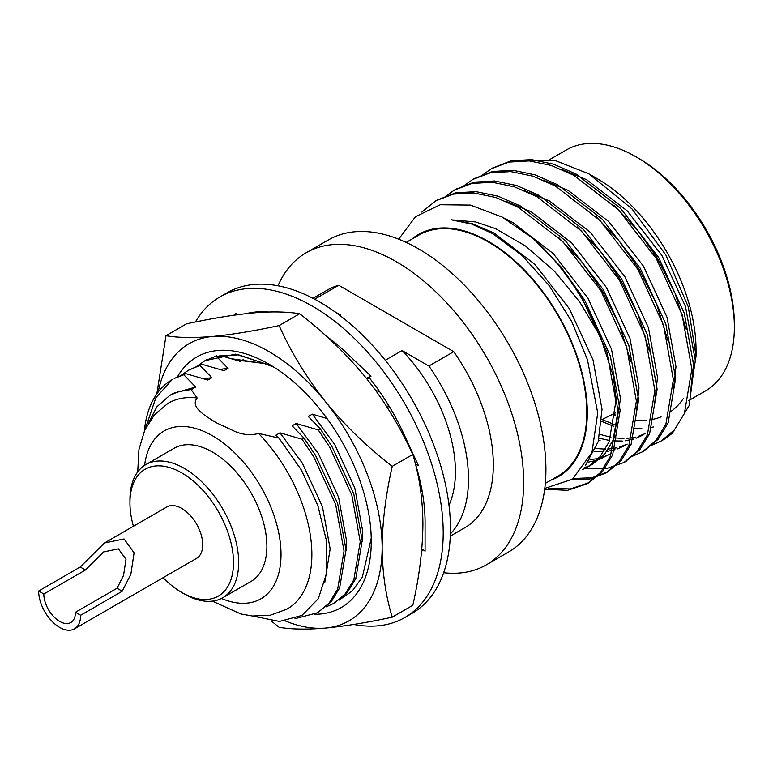 <?xml version="1.0" encoding="UTF-8"?>
<svg xmlns="http://www.w3.org/2000/svg" width="773" height="773" viewBox="0 0 773 773"><rect width="100%" height="100%" fill="white"/><g stroke="black" fill="none" stroke-linecap="round" stroke-linejoin="round"><path stroke-width="1.16" d="M421.565 488.005L420.27 488.034M195.405 321.993A185.037 106.829 60 0 1 219.851 296.987L227.098 292.803A185.037 106.829 60 0 1 319.616 301.963A185.037 106.829 60 0 1 440.494 465.027A185.037 106.829 60 0 1 412.135 613.298L404.888 617.482A185.037 106.829 60 0 1 353.725 624.449M219.851 296.987A185.037 106.829 60 0 1 312.369 306.156A185.037 106.829 60 0 1 433.247 469.211A185.037 106.829 60 0 1 404.888 617.482M246.326 313.625A159.412 92.035 60 0 1 268.569 312.021M326.196 336.042A159.412 92.035 60 0 1 347.203 353.561A159.412 92.035 60 0 1 348.691 354.991L370.982 376.209L366.354 378.258C347.251 354.865 325.027 333.347 299.673 313.722C286.203 311.635 270.714 311.374 253.215 312.939C234.122 314.737 211.899 318.37 186.544 323.829L165.982 335.695L156.842 393.882M368.818 377.166A159.412 92.035 60 0 1 403.564 433.382A159.412 92.035 60 0 1 404.472 435.383L418.261 465.23L415.565 464.621M415.623 464.641A159.412 92.035 60 0 1 425.082 522.316L425.082 551.188L421.816 548.704M422.377 549.13A159.412 92.035 60 0 1 421.391 553.217M233.9 315.21L235.881 313.21L236.364 314.862M387.756 408.27L388.307 404.897M367.194 379.311L369.378 377.862M258.143 312.543L257.409 311.867M235.881 313.21L235.9 314.93M420.647 490.642L422.251 491.647M231.61 358.74L264.211 363.484L235.591 359.928M272.55 366.296L238.654 354.846L216.324 356.276M274.038 367.233L264.211 363.484M177.51 376.722A144.619 83.494 60 0 1 269.014 364.189A144.619 83.494 60 0 1 371.272 541.303A144.619 83.494 60 0 1 314.679 614.284M271.236 620.951L279.111 627.28C291.305 629.377 306.784 629.637 325.578 628.062C344.922 626.217 367.146 622.584 392.249 617.173L412.811 605.298C419.324 576.6 422.696 549.516 422.908 524.046C422.734 499.097 419.372 475.907 412.811 454.456C399.332 425.43 383.843 400.028 366.344 378.258M392.249 617.173C385.766 596.263 382.393 573.064 382.142 547.584C382.355 522.133 385.717 495.049 392.249 466.332C367.03 446.823 344.806 425.314 325.578 401.796C306.688 377.871 291.199 352.469 279.111 325.588C253.892 331.018 231.668 334.641 212.44 336.477C193.55 338.052 178.07 337.791 165.982 335.695M285.45 621.009A159.992 92.373 -120 0 0 325.578 628.062A159.992 92.373 -120 0 0 382.142 547.584A159.992 92.373 -120 0 0 325.578 401.796A159.992 92.373 -120 0 0 212.44 336.477A159.992 92.373 -120 0 0 158.185 392.056M279.111 325.588L299.673 313.722M392.249 466.332L412.811 454.456M122.221 591.248L130.869 574.175L134.087 552.84L124.076 538.955L104.471 542.984L80.237 567.015L38.65 591.026A29.683 17.141 -120 0 0 51.607 620.903A29.683 17.141 -120 0 0 74.479 628.855A29.683 17.141 -120 0 0 80.634 615.26L122.221 591.248L117.042 588.263L123.554 575.392L125.98 559.323L118.443 548.869L103.669 551.903L85.417 570.001L80.237 567.015M85.417 570.001L43.829 594.022L38.65 591.026M80.634 615.26L75.454 612.274L117.042 588.263M195.685 387.041L173.394 393.322L169.664 395.476L178.08 391.776L191.646 389.379L195.685 387.041L183.781 374.76L174.215 378.461L185.752 373.62L207.821 380.036L211.87 377.697L199.965 365.416L188.428 370.257L181.665 374.953M169.673 395.476L156.871 406.801L148.203 423.44M145.189 429.112L155.837 397.766L172.118 379.678A137.294 79.271 -120 0 0 144.348 430.967M327.027 418.522L312.34 414.144L308.301 416.483L320.206 428.773L331.733 446.05L353.792 493.986L362.189 540.569L355.812 578.61L347.261 592.63L333.82 603.384L345.299 593.77L353.85 579.75L360.228 541.699L351.831 495.116L329.771 447.19L318.234 429.904L296.165 423.488L292.117 425.826L304.021 438.117L315.558 455.394L337.608 503.329L346.014 549.912L339.637 587.953L331.086 601.974L317.635 612.728L329.114 603.104L337.666 589.094L344.043 551.043L335.646 504.46L313.587 456.524L302.059 439.248L279.981 432.832L275.942 435.17L278.947 438.078L301.422 470.09L317.819 505.484L326.525 540.936L326.699 573.054L318.283 598.737L302.001 615.414L279.401 621.434L252.578 616.023M279.981 432.832L302.272 463.056L322.418 506.595L330.158 548.898L324.757 582.678M203.56 378.712L211.87 377.697M317.635 612.728L295.015 618.69M188.428 370.257L201.927 364.276L224.006 370.692L228.045 368.363L216.14 356.073L204.613 360.914L197.849 365.61M296.165 423.488L318.457 453.722L338.603 497.252L346.333 539.554L346.033 550.849M219.745 369.378L228.045 368.363M333.82 603.384L326.312 606.805M219.918 355.425L240.181 361.358L243.311 359.542M312.34 414.144L334.641 444.378L354.788 487.908L362.518 530.21L362.208 541.506M235.92 360.034L237.582 359.725M379.64 391.631L375.736 390.549M661.872 440.61A160.359 92.586 -120 0 0 662.819 440.069A160.359 92.586 -120 0 0 672.665 432.774L689.12 405.603L694.096 367.774L684.318 313.355L658.577 257.351L620.632 208.401L576.088 174.041L553.632 164.195L531.563 159.625L511.185 160.784L492.478 168.099M643.58 451.161L658.132 439.286L668.133 422.908L675.612 378.451L665.824 324.032L640.083 268.028L602.148 219.068L557.594 184.718L535.129 174.862L513.05 170.302L492.672 171.461L473.984 178.776M625.086 461.839L639.638 449.963L649.639 433.585L657.118 389.128L647.33 334.709L621.598 278.705L583.654 229.745L539.1 195.395L516.644 185.539L494.575 180.979L474.207 182.128L455.5 189.453M573.411 478.497L591.867 477.772L607.723 471.878L621.144 460.64L631.145 444.262L638.624 399.805L628.836 345.386L603.104 289.382L565.16 240.422L520.615 206.072L498.141 196.216L476.062 191.656L455.684 192.815L437.006 200.13M548.144 488.188L570.368 488.951L589.239 482.555L602.66 471.317L612.66 454.93L620.13 410.482L610.351 356.053L584.61 300.059L561.043 266.936L533.225 238.567L502.402 217.155L470.428 205.096L440.262 204.739L415.497 216.701L398.684 239.186M601.732 421.391L613.859 426.377M686.327 329.598L675.061 293.334L657.272 258.105L637.454 230.054L614.168 205.531M599.123 438.223L609.694 440.504M612.989 440.89L622.323 441.035M625.251 440.774L633.522 439.074M636.111 438.223L643.407 434.841M667.833 340.275L656.567 304.011L638.778 268.782L618.96 240.732L595.674 216.208M594.505 451.567L603.829 451.712M606.757 451.442L615.028 449.751M617.617 448.9L624.913 445.519M649.349 350.952L638.073 314.679L620.284 279.459L600.466 251.399L577.18 226.885M588.263 462.119L596.534 460.428M599.123 459.577L611.037 453.529M630.855 361.629L619.588 325.356L601.8 290.136L581.982 262.076L558.686 237.562M582.542 469.52L587.924 466.873L600.109 456.659L609.172 441.76L615.878 401.313L606.853 351.783L583.306 300.813L577.74 292.059M544.781 488.41L572.455 479.202L591.925 452.553L597.732 412.956L587.412 359.571L571.614 321.326L549.294 285.71L522.287 255.689L492.836 233.726L471.569 224.015L451.21 219.812L475.637 221.948L495.677 228.692L525.65 246.104L554.357 271.12L579.76 302.021L600.331 336.487L613.115 375.465L617.888 411.777L610.419 456.215L600.418 472.603L587.007 483.84L589.229 482.555M653.465 426.957L650.054 427.73M641.88 428.696L634.111 428.59M614.226 424.493L602.012 419.565M691.13 386.587L694.473 355.938L685.448 306.408L661.891 255.438L627.222 210.884L586.523 179.645L561.787 169.432M599.993 434.387L610.902 437.276M614.313 437.837L623.927 438.484M626.942 438.368L635.474 437.122M638.14 436.407L645.677 433.44M672.645 397.264L675.979 366.615L666.954 317.085L643.407 266.115L608.728 221.561L568.029 190.322L543.303 180.109M595.819 448.514L605.443 449.161M608.457 449.045L616.98 447.789M619.646 447.084L627.183 444.117M654.151 407.941L657.485 377.292L648.46 327.762L624.913 276.792L590.234 232.238L549.535 200.999L524.809 190.786M589.963 459.722L598.486 458.466M601.162 457.761L608.689 454.795M635.657 418.618L638.991 387.969L629.976 338.439L606.419 287.469L571.74 242.915L531.041 211.676L506.315 201.453M583.586 468.158L590.195 465.472M587.924 466.873L592.553 464.206L604.728 453.993L613.791 439.093L620.506 398.646L611.482 349.116L587.924 298.136L553.246 253.592L512.557 222.353L504.267 218.179M585.229 465.819L598.205 441.644L602.012 409.323L592.988 359.783L569.44 308.814L534.761 264.269L494.063 233.021L472.4 223.706L451.21 219.812M600.119 440.649L598.669 440.011M522.2 160.668L554.454 160.233L588.784 173.809L631.976 208.913L665.93 255.119L688.328 306.958L696.038 356.16L690.637 390.5M651.137 445.49L660.963 441.141L674.385 429.904L684.385 413.526L691.854 369.069L682.066 314.65L656.335 258.646L618.39 209.696L573.846 175.336L551.381 165.49L529.312 160.919L508.943 162.079L491.377 168.717L482.603 174.93M632.643 456.167L642.45 451.828L655.881 440.581L665.891 424.203L673.36 379.746L663.582 325.327L637.841 269.323L599.896 220.373L555.352 186.013L532.877 176.157L510.798 171.596L490.42 172.756L472.854 179.413L464.109 185.607M584.871 468.477L605.993 468.767L623.975 462.496L637.396 451.248L647.397 434.87L654.876 390.423L645.088 336.004L619.347 280L581.402 231.05L536.858 196.69L514.393 186.834L492.324 182.273L471.955 183.433L454.389 190.071L445.625 196.284M571.556 479.84L589.789 479.038L605.462 473.192L618.902 461.935L628.903 445.557L636.382 401.1L626.594 346.681L600.853 290.677L562.918 241.717L518.364 207.367L495.899 197.511L473.82 192.95L453.442 194.11L435.875 200.758L421.845 212.082M544.675 489.232L567.585 490.324L587.007 483.84M635.976 156.803L638.566 158.301A135.468 78.208 60 0 1 734.35 324.206L734.35 327.201A139.121 80.324 -120 0 0 635.976 156.803L635.976 156.803A139.121 80.324 -120 0 0 566.416 149.914L549.932 159.431M688.675 400.627L705.536 390.887A139.121 80.324 -120 0 0 734.35 327.201M406.192 242.413L418.85 235.108A139.121 80.324 60 0 1 488.41 242.007A139.121 80.324 60 0 1 579.296 364.605A139.121 80.324 60 0 1 557.971 476.081L545.323 483.386M550.82 480.207A139.855 80.75 -120 0 0 581.596 371.156A139.855 80.75 -120 0 0 488.41 241.408A139.855 80.75 -120 0 0 411.7 239.234M615.472 415.014A139.121 80.324 60 0 1 613.047 414.106M588.784 173.809L597.143 178.631A139.855 80.75 60 0 1 696.038 349.918L696.038 356.16M683.351 398.539A139.855 80.75 60 0 1 669.969 412.125M661.079 416.86A139.855 80.75 60 0 1 652.277 419.449M646.199 420.299A139.855 80.75 60 0 1 635.474 420.222M615.424 415.603A139.855 80.75 60 0 1 612.361 414.444M533.225 238.567A160.359 92.586 60 0 1 600.331 336.487M190.863 389.138L197.154 397.989C189.897 407.062 204.98 415.652 216.063 422.638L235.321 431.624C243.476 434.948 251.206 435.547 258.54 433.431L278.947 438.078M197.154 397.989A118.839 68.613 -120 0 0 167.847 403.458L154.407 414.811L144.764 430.039L138.927 449.654L137.72 471.907M212.333 601.143L240.847 613.965L252.52 616.023L270.318 615.211L286.677 609.279A118.839 68.613 -120 0 0 258.54 433.431M43.829 594.022A22.359 12.909 -120 0 0 53.588 616.525A22.359 12.909 -120 0 0 70.816 622.516A22.359 12.909 -120 0 0 75.454 612.274M163.093 577.692A73.222 42.273 -120 0 0 181.713 592.456A73.222 42.273 -120 0 0 233.494 562.56A73.222 42.273 -120 0 0 181.713 472.883A73.222 42.273 -120 0 0 129.941 502.769A73.222 42.273 -120 0 0 133.41 526.278M129.941 502.769L129.941 499.783A76.885 44.39 60 0 1 145.865 464.583A76.885 44.39 60 0 1 205.116 485.183A76.885 44.39 60 0 1 238.673 562.56A76.885 44.39 60 0 1 222.75 597.751A76.885 44.39 60 0 1 184.303 593.944L181.713 592.456M450.369 533.94A137.294 79.271 -120 0 0 428.889 366.025L453.741 351.676L338.758 285.285L314.64 299.209M338.758 285.285A137.294 79.271 -120 0 0 327.597 289.904L312.997 298.339M450.292 536.143L464.892 527.708A137.294 79.271 -120 0 0 453.741 351.676M334.4 311.471L340.7 315.104A118.839 68.613 -120 0 0 339.144 314.94M448.987 505.194A118.839 68.613 -120 0 0 402.086 350.546L428.889 366.025M385.263 360.257L402.086 350.546M340.7 315.104L339.946 315.539M222.75 597.751L250.964 581.46A76.885 44.39 -120 0 0 266.888 546.269A76.885 44.39 -120 0 0 233.33 468.892A76.885 44.39 -120 0 0 174.08 448.292L145.865 464.583M74.479 628.855L196.555 558.377A29.683 17.141 -120 0 0 202.71 544.781A29.683 17.141 -120 0 0 189.752 514.915A29.683 17.141 -120 0 0 166.871 506.962L104.471 542.984M443.663 572.725A180.177 104.026 -120 0 0 486.333 564.841L508.595 551.99A180.177 104.026 -120 0 0 545.912 469.511A180.177 104.026 -120 0 0 467.269 288.184A180.177 104.026 -120 0 0 328.419 239.92L306.156 252.771A180.177 104.026 -120 0 0 277.99 285.788M486.333 564.841A180.177 104.026 -120 0 0 523.65 482.362A180.177 104.026 -120 0 0 445.006 301.045A180.177 104.026 -120 0 0 306.156 252.771M216.691 355.754L216.14 356.073M201.927 364.276L199.965 365.416M185.752 373.62L183.781 374.76M302.059 439.248L304.021 438.117M318.234 429.904L320.206 428.773M339.154 600.09L352.353 590.891L362.353 577.112L371.233 538.259M271.632 365.745L235.572 354.131L205.096 360.643M221.455 598.457A96.876 55.927 -120 0 0 281.024 554.425A96.876 55.927 -120 0 0 187.501 426.802A96.876 55.927 -120 0 0 144.609 465.356M601.848 419.642L615.646 412.821M551.632 184.042L552.83 183.249M568.725 172.659L569.74 171.983M605.481 473.173L607.723 471.878M623.975 462.496L626.217 461.201M642.46 451.828L644.711 450.524M660.963 441.141L662.819 440.069M435.875 200.758L438.127 199.463M454.369 190.09L456.611 188.786M472.863 179.404L475.105 178.109M491.357 168.727L493.589 167.441M206.575 359.783L204.613 360.914"/></g></svg>
